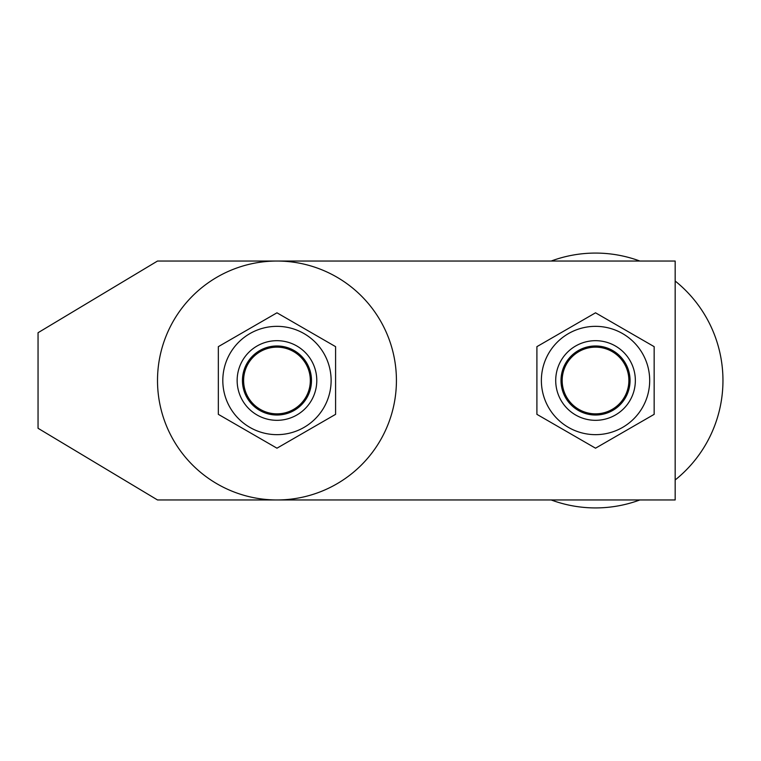 <?xml version="1.0" encoding="UTF-8"?>
<svg xmlns="http://www.w3.org/2000/svg" width="761" height="761" viewBox="0 0 761 761"><rect width="100%" height="100%" fill="white"/><g stroke="black" fill="none" stroke-linecap="round" stroke-linejoin="round"><path stroke-width="1.14" d="M311.487 380.5A34.521 34.521 0 0 1 276.966 415.021A34.521 34.521 0 0 1 242.445 380.5A34.521 34.521 0 0 1 276.966 345.979A34.521 34.521 0 0 1 311.487 380.5M310.326 380.5A33.351 33.351 0 0 0 276.966 347.149A33.351 33.351 0 0 0 243.615 380.5A33.351 33.351 0 0 0 276.966 413.851A33.351 33.351 0 0 0 310.326 380.5M551.183 261.042A127.42 127.42 0 0 1 639.868 261.042M675.169 281.028A127.42 127.42 0 0 1 675.169 479.972M555.711 380.5A39.819 39.819 0 0 1 595.53 340.681A39.819 39.819 0 0 1 635.349 380.5A39.819 39.819 0 0 1 595.53 420.319A39.819 39.819 0 0 1 555.711 380.5M561.009 380.5A34.521 34.521 0 0 1 595.53 345.979A34.521 34.521 0 0 1 630.051 380.5A34.521 34.521 0 0 1 595.53 415.021A34.521 34.521 0 0 1 561.009 380.5M628.881 380.5A33.351 33.351 0 0 0 595.53 347.149A33.351 33.351 0 0 0 562.17 380.5A33.351 33.351 0 0 0 595.53 413.851A33.351 33.351 0 0 0 628.881 380.5M639.868 499.958A127.42 127.42 0 0 1 551.183 499.958M38.05 332.719L157.508 261.042L675.169 261.042L675.169 499.958L157.508 499.958L38.05 428.281L38.05 332.719M157.508 380.51A43.805 43.805 0 0 1 157.508 380.49A119.458 119.458 0 0 1 276.966 261.042A119.458 119.458 0 0 1 396.424 380.5A43.805 43.805 0 0 1 396.424 380.51A119.458 119.458 0 0 1 276.966 499.958A119.458 119.458 0 0 1 157.508 380.5M276.966 434.655A54.155 54.155 0 0 1 222.811 380.5A54.155 54.155 0 0 1 276.966 326.345A54.155 54.155 0 0 1 331.121 380.5A54.155 54.155 0 0 1 276.966 434.655M276.966 312.809L218.34 346.655L218.34 414.345L276.966 448.191L335.591 414.345L335.591 346.655L276.966 312.809M276.966 340.681A39.819 39.819 0 0 1 316.785 380.5A39.819 39.819 0 0 1 276.966 420.319A39.819 39.819 0 0 1 237.147 380.5A39.819 39.819 0 0 1 276.966 340.681M595.53 434.655A54.155 54.155 0 0 1 541.375 380.5A54.155 54.155 0 0 1 595.53 326.345A54.155 54.155 0 0 1 649.685 380.5A54.155 54.155 0 0 1 595.53 434.655M595.53 312.809L536.905 346.655L536.905 414.345L595.53 448.191L654.156 414.345L654.156 346.655L595.53 312.809"/></g></svg>
